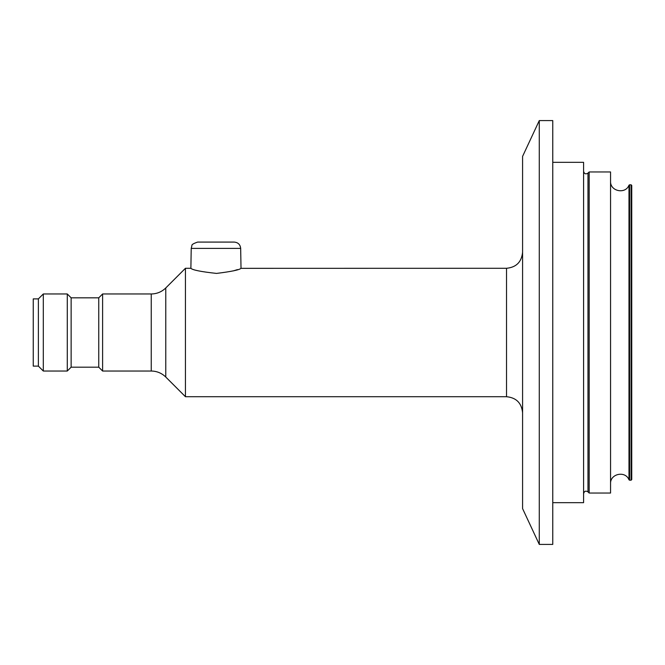 <?xml version="1.0" encoding="UTF-8"?>
<svg xmlns="http://www.w3.org/2000/svg" width="665" height="665" viewBox="0 0 665 665"><rect width="100%" height="100%" fill="white"/><g stroke="black" fill="none" stroke-linecap="round" stroke-linejoin="round"><path stroke-width="1" d="M234.246 242.085L197.646 242.085L234.246 242.085C238.095 242.451 240.24 244.554 240.672 248.394L241.013 268.286C239.633 269.857 231.462 271.569 216.516 273.415C200.946 271.719 192.401 270.007 190.88 268.286L185.444 268.286L185.444 396.714L506.531 396.714C516.281 397.67 521.626 403.015 522.582 412.774M233.307 270.904L237.455 269.599M240.88 268.336L506.531 268.286L506.531 396.714M71.138 367.18L98.752 367.18L98.752 297.82L71.138 297.82L71.138 367.18L67.281 371.028L67.281 293.972L43.3 293.972L43.3 371.028L67.281 371.028M98.752 297.82L102.601 293.972L102.601 371.028L98.752 367.18M185.444 268.286L165.776 287.953C161.728 291.877 156.882 293.888 151.246 293.972L102.601 293.972M71.138 297.82L67.281 293.972M43.3 293.972L38.387 298.884L38.387 366.116L43.3 371.028M38.387 298.884L33.25 298.884L33.25 366.116L38.387 366.116M631.75 276.224L631.75 185.444L631.11 184.804L631.11 480.196L631.75 479.556L631.75 276.224M552.765 502.674L583.587 502.674L583.587 162.327L552.765 162.327M552.765 251.403L552.765 120.581L539.282 120.581L539.282 544.419L552.765 544.419L552.765 251.403M539.282 544.419L522.582 508.609L522.582 156.391L539.282 120.581M589.165 271.062L589.165 171.961L610.561 171.961L610.561 493.039L589.165 493.039L589.165 271.062M240.672 248.394L191.221 248.394L190.88 268.286M151.246 293.972L151.246 371.028L102.601 371.028M165.776 287.953L165.776 377.047C161.728 373.123 156.882 371.112 151.246 371.028M583.587 493.663C584.252 491.144 585.715 490.537 587.976 491.851L587.976 173.149C585.715 174.463 584.252 173.864 583.587 171.337M628.99 185.186L629.58 184.804L629.58 480.196L628.99 479.814L628.99 185.186C625.449 194.587 609.98 191.304 610.561 181.271M191.221 248.394L191.911 245.609C191.528 244.67 193.44 243.498 197.646 242.085M165.776 377.047L185.444 396.714M506.531 268.286C516.281 267.33 521.626 261.985 522.582 252.226M587.976 491.851L589.165 493.039M587.976 173.149L589.165 171.961M628.99 479.814C625.449 470.413 609.98 473.696 610.561 483.729M629.58 480.196L631.11 480.196M629.58 184.804L631.11 184.804"/></g></svg>
